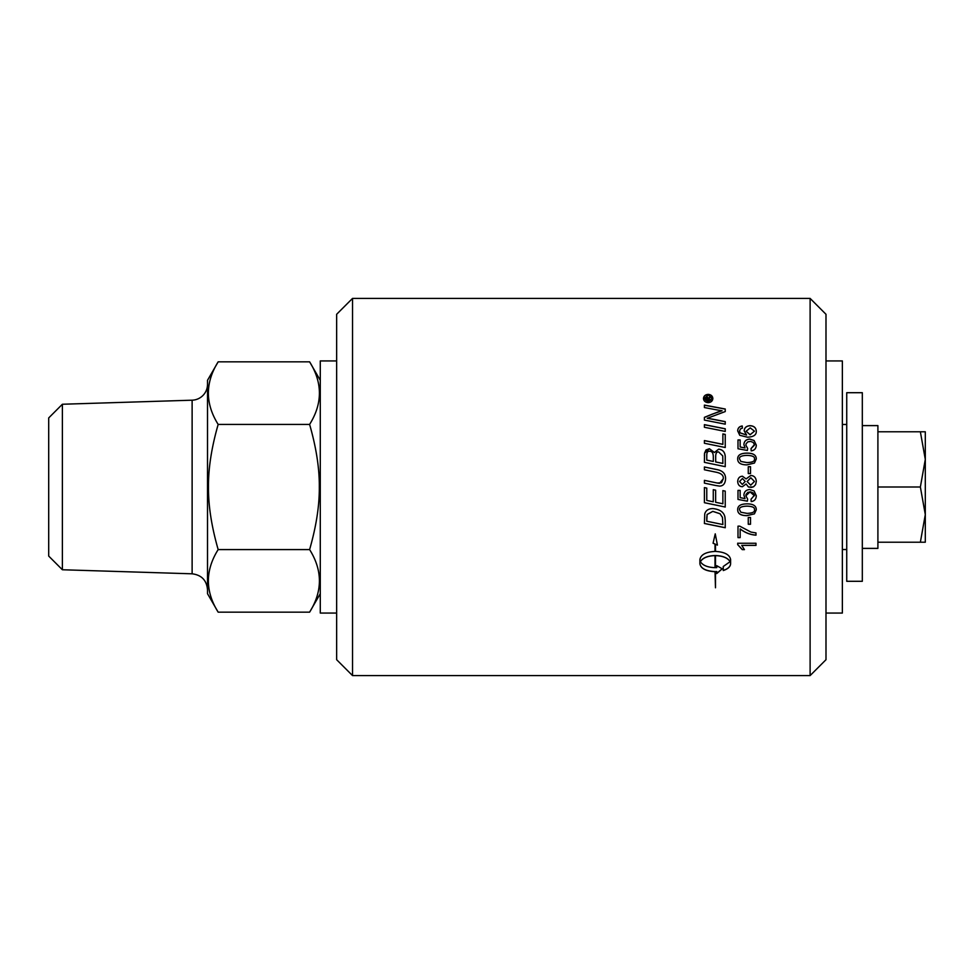 <?xml version="1.0" encoding="UTF-8"?>
<svg xmlns="http://www.w3.org/2000/svg" width="974" height="974" viewBox="0 0 974 974"><rect width="100%" height="100%" fill="white"/><g stroke="black" fill="none" stroke-linecap="round" stroke-linejoin="round"><path stroke-width="1.46" d="M925.3 459.399L920.369 431.786L925.3 431.786L925.3 514.601L920.369 487L925.3 459.399M925.3 542.214L920.369 542.214L925.3 514.601L925.3 542.214M862.319 425.614L877.903 425.614L877.903 542.214L920.369 542.214M920.369 431.786L877.903 431.786L877.903 487L920.369 487M846.735 581.295L846.735 392.705L862.319 392.705L862.319 581.295L846.735 581.295M336.651 360.94L320.276 360.94L320.276 613.06L336.651 613.06M825.989 360.94L842.364 360.94L842.364 613.06L825.989 613.06M218.164 549.579C205.124 570.435 205.124 591.303 218.164 612.159L309.61 612.159C322.662 591.303 322.662 570.435 309.61 549.579C316.258 526.423 319.484 505.567 319.302 487C319.484 468.433 316.258 447.577 309.61 424.421C322.662 403.565 322.662 382.697 309.61 361.841L218.164 361.841C205.124 382.697 205.124 403.565 218.164 424.421C211.528 447.577 208.302 468.433 208.485 487C208.302 505.567 211.528 526.423 218.164 549.579L309.61 549.579M218.164 612.159L207.511 593.702L207.511 380.298L218.164 361.841M218.164 424.421L309.61 424.421M207.511 384.316A15.876 15.876 0 0 1 192.122 400.192L192.122 573.808C201.508 574.977 206.646 580.261 207.511 589.684M62.385 569.753L48.7 556.069L48.7 417.931L62.385 404.247L62.385 569.753L192.122 573.808M810.112 487L810.112 675.591L825.989 659.715L825.989 314.285L810.112 298.409L810.112 487M706.394 399.596L707.928 399.596L707.148 397.623L706.394 399.705L707.928 399.596M352.527 298.409L336.651 314.285L336.651 659.715L352.527 675.591L352.527 298.409L810.112 298.409M877.903 487L877.903 548.386L862.319 548.386M708.171 395.054L704.251 398.488L708.171 401.97L712.079 398.488L708.171 395.054M710.764 399.596L710.764 400.314L705.712 400.314L705.712 398.78L707.087 396.868L708.512 398.147L710.764 396.564L708.622 399.17L710.764 399.596M706.771 460.118L713.321 461.457L713.321 457.062C713.297 453.032 712.031 451.096 709.522 451.254C707.696 450.974 706.771 452.386 706.771 455.491L706.771 460.081L713.321 461.457M715.683 461.944A4568.45 576.791 11.8 0 1 722.878 463.417L722.757 455.942L718.666 451.96C716.706 451.68 715.707 453.19 715.683 456.465L715.683 461.98A4573.977 577.521 11.8 0 1 722.878 463.454L722.878 463.417M706.771 521.236A4503.046 838.906 12 0 0 722.878 524.548L722.465 517.389L720.017 513.748L712.798 511.387L707.112 514.503L706.771 521.236L706.771 517.608M746.145 431.238L750.09 434.708L754.46 431.165L750.211 427.866L746.145 431.238L750.09 434.781L754.46 431.165M740.849 512.227L747.009 513.371C752.488 513.188 754.984 511.983 754.46 509.755C754.972 507.539 752.488 506.346 747.009 506.151C741.518 506.334 739.023 507.539 739.546 509.779L740.849 512.227M715.013 555.618C707.587 555.923 702.717 557.944 700.403 561.681C702.729 565.395 707.599 567.379 715.013 567.659L715.013 555.521C707.587 555.825 702.717 557.846 700.403 561.584L700.403 561.681M739.534 481.473L742.31 484.431L745.244 481.46L742.431 478.526L739.534 481.473L742.31 484.431L745.244 481.46M747.07 481.533L750.723 485.162L754.46 481.46L750.808 477.771L747.07 481.521L750.723 485.162L754.46 481.46M739.546 458.998L740.849 461.457L747.009 462.577C752.488 462.382 754.984 461.189 754.46 458.973C754.972 456.769 752.488 455.576 747.009 455.382C741.518 455.564 739.023 456.769 739.546 458.998L740.849 461.433L747.009 462.601C752.488 462.419 754.984 461.226 754.46 459.01L754.46 458.973M725.24 421.62L725.24 424.177A4512.639 1519.55 -167.5 0 0 704.409 420.086L704.409 417.335A1167.059 403.76 -25.4 0 1 712.225 414.157L722.087 410.748L716.633 409.859A4556.384 1852.098 -167.1 0 0 704.409 407.546L704.409 405.099A4576.461 1899.824 12.9 0 1 725.24 409.007L725.24 411.564L707.209 418.309L712.542 419.149A4568.693 1580.145 12.5 0 1 725.24 421.62M725.24 434.404L725.24 447.504A4512.639 974.828 -167.9 0 0 704.409 443.267L704.409 440.565A4508.451 1042.813 12.1 0 1 722.878 444.314L722.878 433.929L725.24 434.404M715.78 485.515A4543.454 62.993 -168.2 0 0 704.409 483.141L704.409 480.352A4529.417 124.952 11.8 0 1 717.205 483.019L721.515 482.751L723.292 478.697C723.67 475.373 721.198 473.194 715.878 472.159A4500.221 374.6 -168.1 0 0 704.409 469.772L704.409 466.984A4502.291 437.947 11.9 0 1 716.633 469.529C722.513 470.539 725.496 473.547 725.593 478.563C725.338 483.506 723.317 486.014 719.543 486.099L715.78 485.515M756.299 445.142C756.141 448.527 754.448 450.438 751.21 450.877L751.015 448.576L754.436 444.631L753.194 442.427L750.65 441.429L747.801 441.855L746.06 443.876L745.865 445.179L747.642 448.43L747.362 450.475A5500.275 1071.473 -169.1 0 0 738 448.746L738 439.931L740.143 439.931L740.143 446.993L745.025 447.967L743.893 444.594C744.124 441.21 746.096 439.371 749.797 439.091L754.095 440.492L756.299 445.142M754.424 463.064L747.009 464.866C740.788 464.854 737.683 462.894 737.695 458.973C737.561 455.126 740.666 453.178 747.009 453.117C753.194 453.105 756.287 455.065 756.299 458.973L754.424 463.064M753.036 487L748.446 487L746.096 483.981L742.395 486.732C739.497 486.562 737.939 484.821 737.695 481.509C737.951 478.161 739.534 476.396 742.444 476.225L746.096 478.916L750.784 475.47C754.18 475.677 756.019 477.674 756.299 481.473L755.593 484.602L753.706 486.647L751.49 487.426L748.446 487M750.516 517.474L750.516 524.255L748.263 524.255L748.263 517.474L750.516 517.474M737.695 543.261L755.994 543.261L755.994 545.391L741.738 545.391L744.428 549.628L742.261 549.628L737.695 544.636L737.695 543.188M723.256 570.545L723.256 566.491L730.098 561.681C727.785 557.944 722.903 555.923 715.488 555.618L715.488 567.659A26.675 24.119 180 0 0 716.767 567.623L716.767 565.699L722.27 568.804L716.767 573.54L716.767 571.653A26.675 23.839 0 0 1 715.488 571.689L715.488 587.785L715.013 571.689C705.809 571.19 700.769 568.536 699.892 563.739L699.892 559.612C700.769 554.717 705.809 551.978 715.013 551.418L715.013 544.064L713.065 543.224L715.245 533.849L717.424 545.111L715.488 544.271L715.488 551.418C724.693 551.978 729.721 554.717 730.61 559.612L730.61 563.739C730.427 566.685 727.98 568.95 723.256 570.545M740.155 528.967L740.155 537.611L738 537.611L738 526.155L739.741 526.155L750.978 532.084L755.994 532.924L755.994 535.164C750.394 534.823 745.122 532.766 740.155 528.967L740.155 528.906C745.122 532.705 750.394 534.763 755.994 535.091M756.299 509.731L754.424 513.822L747.009 515.648C740.788 515.648 737.683 513.688 737.695 509.755C737.561 505.883 740.666 503.923 747.009 503.862C753.194 503.862 756.287 505.823 756.299 509.755L754.424 513.858L747.009 515.611C740.788 515.611 737.683 513.651 737.695 509.731M756.299 495.729C756.141 499.199 754.448 501.147 751.21 501.586L751.015 499.248L754.436 495.218L753.194 492.954L750.65 491.919L747.801 492.369L746.06 494.439L745.865 495.778L747.642 499.09L747.362 501.184A5500.275 381.345 -169.3 0 1 738 499.431L738 490.372L740.143 490.372L740.143 497.641L745.025 498.615L743.893 495.182C744.124 491.7 746.096 489.812 749.797 489.508L754.095 490.957L756.299 495.729C756.141 499.175 754.448 501.123 751.21 501.573L751.015 499.248M750.516 466.692L750.516 473.559L748.263 473.559L748.263 466.692L750.516 466.692M737.695 430.91C737.793 428.073 739.303 426.429 742.237 425.979L742.419 428.085L740.484 428.901L739.534 431.044L740.13 432.833L746.595 435.049L744.173 430.8C744.392 427.671 746.364 425.967 750.077 425.675C753.949 425.918 756.019 427.732 756.299 431.105C756.506 434.928 753.559 436.949 747.46 437.192L739.777 435.305L737.695 430.91M725.24 520.384L725.24 527.75A4512.639 904.529 -168 0 1 704.409 523.488L704.75 513.895C705.797 510.413 708.524 508.635 712.919 508.586C719.859 509.341 723.852 512.154 724.912 516.999L725.24 520.384M725.24 491.115L725.24 507.04A4512.639 418.65 -168.2 0 1 704.409 502.706L704.409 487.597L706.771 488.084L706.771 500.429L713.272 501.793L713.272 489.691L715.634 490.178L715.634 502.28A4533.714 377.291 11.8 0 0 722.878 503.777L722.878 490.628L725.24 491.115M725.24 456.441L725.24 466.668A4512.639 526.788 -168.1 0 0 704.409 462.346L704.555 453.117L706.004 449.964L709.364 448.697L714.38 452.484L718.654 449.172C722.671 449.586 724.875 452.021 725.24 456.441M725.24 428.779L725.24 431.421A4512.639 1350.366 -167.6 0 0 704.409 427.282L704.409 424.652A4512.639 1412.19 12.4 0 1 725.24 428.779M708.171 402.664C705.298 402.384 703.739 400.984 703.471 398.488C703.739 396.004 705.298 394.64 708.171 394.373C711.02 394.616 712.591 395.98 712.858 398.488C712.591 401.02 711.02 402.408 708.171 402.664M704.409 417.432A1168.094 404.21 -25.3 0 1 712.225 414.254L718.24 411.868M718.24 411.965L722.087 410.748M704.409 405.208A4581.988 1902.222 12.9 0 1 725.24 409.104M725.24 421.705A4574.221 1582.141 12.5 0 0 712.542 419.246L707.209 418.309M704.409 440.625A4513.893 1044.128 12.1 0 1 722.878 444.375L722.878 444.314M722.878 434.002L725.24 434.477M704.409 480.365A4534.883 125.11 11.8 0 1 717.205 483.019L719.579 483.348L723.292 478.697M704.409 467.009A4507.733 438.507 11.9 0 1 716.633 469.553C722.513 470.564 725.496 473.571 725.593 478.575M751.015 448.624L754.46 445.155M747.642 448.478L745.865 445.179M738 439.992L740.143 439.992M745.025 447.967L740.143 446.993M743.893 444.655C744.124 441.271 746.096 439.444 749.797 439.152L754.095 440.552L756.299 445.191M737.695 459.01C737.561 455.162 740.666 453.214 747.009 453.166C753.194 453.154 756.287 455.102 756.299 459.01M737.695 481.509L737.695 481.509C737.951 478.173 739.534 476.408 742.444 476.237L746.096 478.928L750.784 475.495C754.18 475.689 756.019 477.686 756.299 481.473L756.299 481.473M750.516 524.207L748.263 524.207M755.994 545.318L741.738 545.391M744.404 549.543L742.261 549.628M742.261 549.543L737.695 544.563M715.488 555.618L715.488 555.521C722.903 555.825 727.785 557.846 730.098 561.584L730.098 561.681M723.256 570.435C727.98 568.853 730.427 566.588 730.61 563.642M715.488 544.271L717.4 545.026M713.102 543.163L715.013 544.064M699.892 563.642C700.769 568.426 705.809 571.081 715.013 571.58L715.013 571.689M715.488 571.689L715.488 571.58A26.712 23.863 180 0 0 716.767 571.543L716.767 571.653M716.767 573.43L722.27 568.694M740.155 537.551L738 537.551M754.46 509.755L754.46 509.731C754.972 507.515 752.488 506.322 747.009 506.127C741.518 506.31 739.023 507.515 739.546 509.755L739.546 509.779M754.46 495.742L750.004 491.882L745.865 495.778M747.642 499.09L747.362 501.184A5507.02 381.82 -169.3 0 1 738 499.406M745.025 498.603L743.893 495.169M748.263 466.729L750.516 466.729M737.695 430.983C737.793 428.146 739.303 426.515 742.237 426.064L742.407 428.085M740.13 432.833L739.534 431.044M740.13 432.906L746.595 435.049M744.173 430.873C744.392 427.744 746.364 426.04 750.077 425.76C753.949 426.003 756.019 427.805 756.299 431.178M725.24 527.689A4518.082 905.674 -168 0 1 704.409 523.44M722.878 524.499L722.465 517.352L720.017 513.712L712.798 511.362L707.112 514.467L706.771 517.571M725.24 507.016A4518.082 419.173 -168.2 0 1 704.409 502.681M704.409 455.808L704.555 453.154L709.364 448.758L714.38 452.484M714.38 452.533L718.654 449.221C722.671 449.635 724.875 452.058 725.24 456.489M704.409 424.737A4518.082 1413.968 12.4 0 1 725.24 428.852M703.471 398.609C703.739 396.126 705.298 394.762 708.171 394.494C711.02 394.738 712.591 396.101 712.858 398.609M704.251 398.488L708.171 402.079L712.079 398.488M705.712 398.89L707.087 396.99L708.512 398.147M708.768 397.879L710.764 396.686M710.764 399.705L708.622 399.596M320.276 380.298L309.61 361.841M320.276 593.702L309.61 612.159M62.385 404.247L192.122 400.192M842.364 549.531L846.735 549.531M842.364 424.469L846.735 424.469M352.527 675.591L810.112 675.591"/></g></svg>
